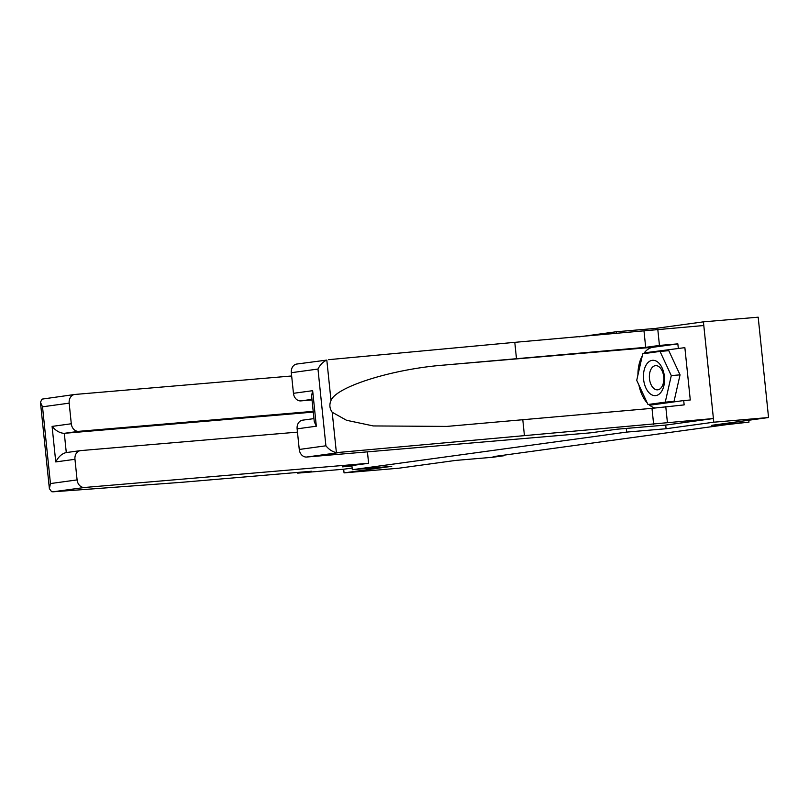 <?xml version="1.0" encoding="UTF-8"?>
<svg xmlns="http://www.w3.org/2000/svg" width="809" height="809" viewBox="0 0 809 809"><rect width="100%" height="100%" fill="white"/><g stroke="black" fill="none" stroke-linecap="round" stroke-linejoin="round"><path stroke-width="1.21" d="M665.716 425.069L666.09 428.74L713.791 422.197L703.415 321.851L655.725 328.393L616.296 331.751L578.971 336.868M703.415 321.851L758.185 317.189L768.55 417.535L711.728 425.322L748.972 422.146L748.77 420.245M297.601 472.436L297.672 473.144L343.673 469.22L344.058 472.881L398.817 468.209L455.639 460.422L492.873 457.247L504.078 455.72L504.017 455.154M713.791 422.197L768.55 417.535M344.058 472.881L391.748 466.338L352.319 469.705L351.895 465.559M352.319 469.705L626.662 432.097L626.287 428.426M616.296 331.751L616.488 333.672M748.972 422.146L726.816 424.614L493.126 456.65L504.078 455.72M666.09 428.74L626.662 432.097M655.725 328.393L655.856 329.698M650.375 393.943A17.727 10.497 -94.9 0 0 663.926 385.549A17.727 10.497 -94.9 0 0 657.626 361.987A17.727 10.497 -94.9 0 0 644.085 370.391A17.727 10.497 -94.9 0 0 650.375 393.943M654.117 388.684A12.135 7.18 -94.9 0 0 657.626 389.837A12.135 7.18 -94.9 0 0 663.784 380.109A12.135 7.18 -94.9 0 0 659.072 366.801A12.135 7.18 -94.9 0 0 655.563 365.648A12.135 7.18 -94.9 0 0 649.405 375.386A12.135 7.18 -94.9 0 0 654.117 388.684M660.023 351.419L668.78 350.681L680.045 374.85L674.028 401.395L647.979 404.51L636.723 380.331L642.74 353.796L660.023 351.419L671.288 375.598L665.261 402.144L647.979 404.51M680.045 374.85L671.288 375.598M674.028 401.395L665.261 402.144M325.906 445.799C328.929 449.491 332.418 451.766 336.382 452.636L713.407 418.536L665.868 425.059L617.024 429.215L590.772 432.815L306.672 457.034A8.181 6.593 -97.8 0 1 299.259 449.46L325.906 445.799L317.977 369.046C320.162 364.677 323.104 361.684 326.816 360.086L296.782 364.04A8.181 6.593 -97.8 0 1 297.055 364.01M643.651 353.664A30.681 18.162 85.1 0 1 653.045 347.263L677.851 343.865L659.446 345.433L645.683 347.324L444.131 365.071C392.668 369.015 336.382 386.621 330.992 400.455C329.182 404.601 329.587 408.535 332.206 412.266L346.525 420.276L373.273 425.938L446.861 426.414L651.993 408.343L684.151 404.894L683.706 400.556L690.279 399.99L684.869 347.648L644.571 352.825L644.409 353.563M516.445 358.336L514.797 342.338L703.8 325.511L713.407 418.536M328.646 359.671L514.797 342.338M659.446 345.433L657.798 329.435M645.683 347.324L644.035 331.326M299.259 449.46L297.125 428.841A8.181 6.593 -97.8 0 1 302.586 420.174A8.181 6.593 -97.8 0 1 302.859 420.144M667.405 422.46L665.756 406.462M677.851 343.865L678.296 348.204M653.642 424.351L651.993 408.343M524.404 435.363L522.756 419.365M311.961 399.373L300.867 400.89A8.181 6.593 -97.8 0 1 293.455 393.316L291.321 372.706A8.181 6.593 -97.8 0 1 296.782 364.04M300.867 400.89L312.021 399.939M654.815 407.958A30.681 18.162 85.1 0 1 648.727 404.449M647.291 403.024A30.681 18.162 85.1 0 1 638.908 385.033M637.917 375.083A30.681 18.162 85.1 0 1 642.275 355.869M649.607 404.369L649.981 405.178L683.706 400.556M684.869 347.648L644.571 352.825M293.455 393.316L312.658 390.686L311.596 395.783L314.266 421.671L316.329 426.212L297.125 428.841M52.909 491.811L51.594 491.67L49.379 488.656L50.451 483.56L77.098 479.909A8.181 6.593 82.2 0 0 84.51 487.483L52.909 491.811L182.207 482.265L311.445 471.253L297.672 473.144M291.665 375.983L74.893 394.458A8.181 6.593 82.2 0 0 74.62 394.489A8.181 6.593 82.2 0 0 69.169 403.155L71.293 423.764A8.181 6.593 82.2 0 0 78.706 431.339L64.305 433.321C59.977 433.179 55.912 430.873 52.089 426.404L71.293 423.764M313.204 411.356L78.706 431.339M69.169 403.155L42.513 406.806L40.45 402.275L42.038 399.12L74.62 394.489M297.469 432.127L80.698 450.603A8.181 6.593 82.2 0 0 80.425 450.633A8.181 6.593 82.2 0 0 74.964 459.3L77.098 479.909M367.438 451.857L368.611 463.274L84.51 487.483M351.945 466.055L342.369 466.864L368.611 463.274M343.673 469.22L352.158 468.057M313.275 412.094L64.305 433.321L66.287 452.565C62.081 453.475 58.561 456.589 55.76 461.929L52.089 426.404M80.425 450.633L66.287 452.575M326.816 360.086L330.992 400.455M332.206 412.266L336.382 452.636M317.977 369.046L291.321 372.706M312.658 390.686L316.329 426.212M338.263 452.706L306.672 457.034M653.045 347.263L444.131 365.071M42.513 406.806L50.451 483.56M74.964 459.3L55.76 461.929M302.586 420.174L313.953 418.617M40.45 402.275L49.379 488.656"/></g></svg>
